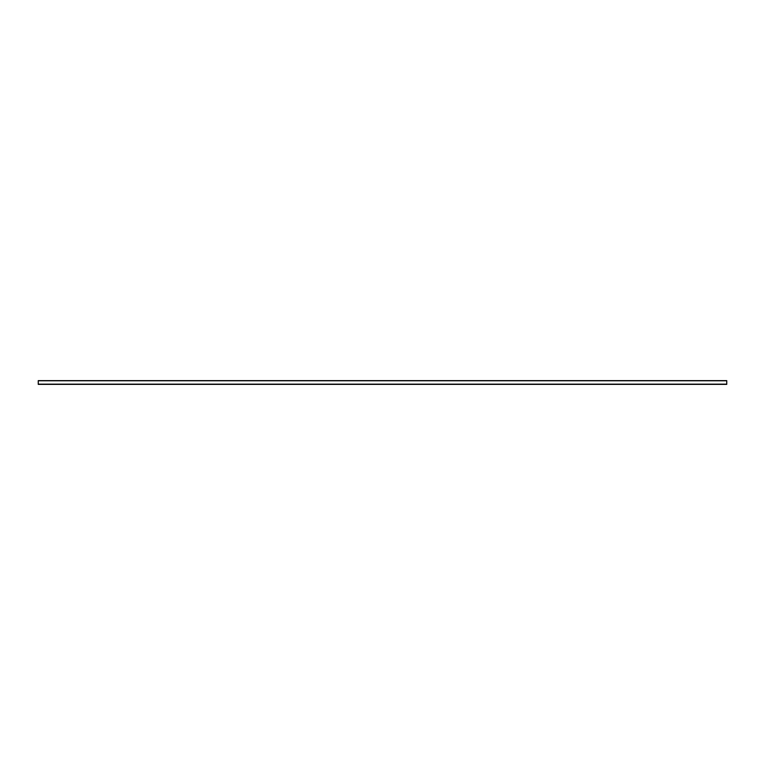 <?xml version="1.0" encoding="UTF-8"?>
<svg xmlns="http://www.w3.org/2000/svg" width="765" height="765" viewBox="0 0 765 765"><rect width="100%" height="100%" fill="white"/><g stroke="black" fill="none" stroke-linecap="round" stroke-linejoin="round"><path stroke-width="1.15" d="M38.25 384.365L726.75 384.365L726.75 380.635L38.25 380.635L38.25 384.365M38.25 384.145L726.75 384.145M38.25 380.779L726.75 380.779"/></g></svg>
